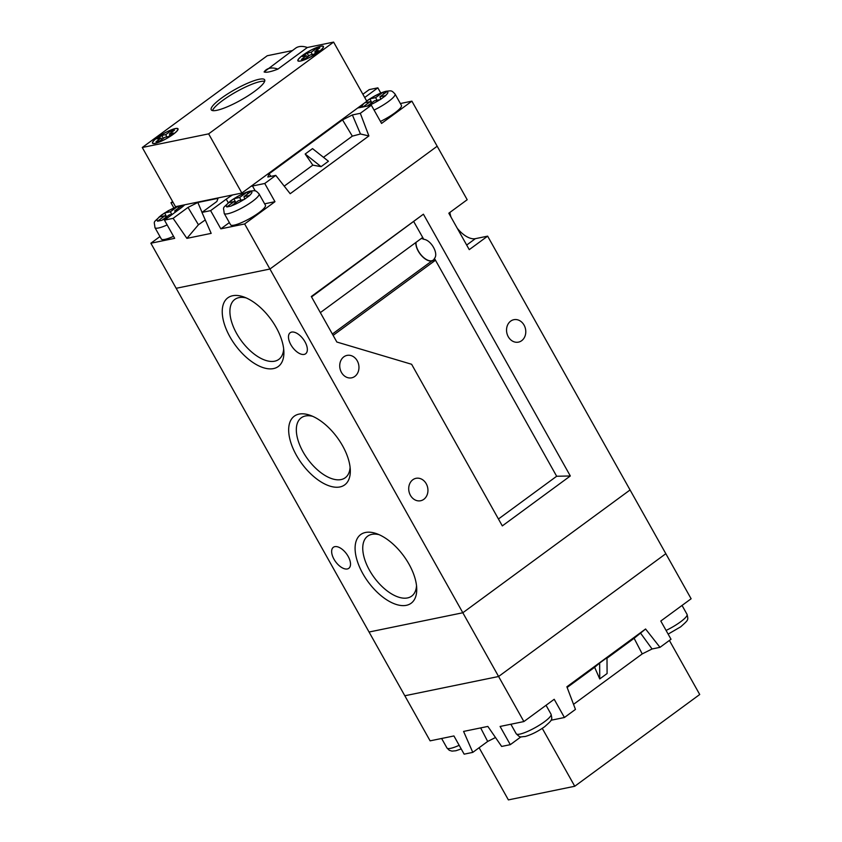 <?xml version="1.0" encoding="UTF-8"?>
<svg xmlns="http://www.w3.org/2000/svg" width="842" height="842" viewBox="0 0 842 842"><rect width="100%" height="100%" fill="white"/><g stroke="black" fill="none" stroke-linecap="round" stroke-linejoin="round"><path stroke-width="1.26" d="M264.104 71.938L295.574 48.204A31.954 16.503 53.7 0 1 299.152 46.647A31.954 16.503 53.7 0 1 307.351 47.499L277.944 69.086A31.954 6.315 150.7 0 1 264.104 71.938A31.954 16.503 53.7 0 1 266.167 69.791A31.954 16.503 53.7 0 1 269.745 68.234A31.954 16.503 53.7 0 1 277.944 69.086M292.332 50.583L267.251 55.74L142.277 147.497L208.637 133.857L333.611 42.1L307.351 47.499M254.537 91.389A30.617 6.052 -29.3 0 0 264.651 79.811A30.617 6.052 -29.3 0 0 248.348 82.905A30.617 6.052 -29.3 0 0 221.351 98.209A30.617 6.052 -29.3 0 0 211.237 109.786A30.617 6.052 -29.3 0 0 227.55 106.702A30.617 6.052 -29.3 0 0 254.537 91.389M318.581 51.993A14.64 2.894 -29.3 0 0 323.423 46.457A14.64 2.894 -29.3 0 0 315.624 47.931A14.64 2.894 -29.3 0 0 302.71 55.256A14.64 2.894 -29.3 0 0 297.879 60.792A14.64 2.894 -29.3 0 0 305.678 59.308A14.64 2.894 -29.3 0 0 318.581 51.993M173.178 134.352A14.64 2.894 -29.3 0 0 178.009 128.815A14.64 2.894 -29.3 0 0 170.221 130.289A14.64 2.894 -29.3 0 0 157.307 137.614A14.64 2.894 -29.3 0 0 152.476 143.151A14.64 2.894 -29.3 0 0 160.264 141.666A14.64 2.894 -29.3 0 0 173.178 134.352M264.662 81.306A30.617 6.052 -29.3 0 0 222.635 100.493A30.617 6.052 -29.3 0 0 212.51 110.576M173.031 134.383A14.377 2.842 -29.3 0 0 177.778 128.942A14.377 2.842 -29.3 0 0 170.126 130.394A14.377 2.842 -29.3 0 0 157.454 137.583A14.377 2.842 -29.3 0 0 152.707 143.014A14.377 2.842 -29.3 0 0 160.359 141.572A14.377 2.842 -29.3 0 0 173.031 134.383M318.434 52.025A14.377 2.842 -29.3 0 0 323.191 46.584A14.377 2.842 -29.3 0 0 315.529 48.036A14.377 2.842 -29.3 0 0 302.857 55.225A14.377 2.842 -29.3 0 0 298.11 60.656A14.377 2.842 -29.3 0 0 305.762 59.214A14.377 2.842 -29.3 0 0 318.434 52.025M319.876 47.836L314.919 51.478L318.813 50.678L314.034 54.193L310.14 54.993L305.172 58.635L301.425 59.403L306.383 55.761L302.488 56.561L307.267 53.057L311.161 52.257L316.129 48.615L319.876 47.836M208.637 133.857L241.854 193.039L366.828 101.282L333.611 42.1M142.277 147.497L175.494 206.69L241.854 193.039M163.243 138.435L161.864 135.415L157.086 138.919L160.98 138.12L162.232 139.183M161.864 135.415L165.758 134.615L170.715 130.973L174.473 130.194L169.505 133.836L173.399 133.036L168.621 136.551L164.727 137.351L159.77 140.993L156.012 141.761L160.98 138.12M316.803 50.099L316.129 48.615M315.182 53.341L314.919 51.478M312.224 54.562L311.161 52.257M307.635 56.824L306.383 55.761M308.656 56.077L307.267 53.057M171.4 132.457L170.715 130.973M169.505 133.836L169.779 135.699M165.758 134.615L166.811 136.92M523.882 721.562L498.59 676.494L665.833 553.699L691.124 598.767L660.802 621.028L671.021 639.246L659.991 647.34L645.582 628.995L566.876 686.777L575.454 709.406L564.424 717.51L554.204 699.292L523.882 721.562L500.085 726.457L510.305 744.665L501.643 746.444L487.855 726.425L463.584 731.424L472.794 752.38L464.142 754.158L453.922 735.95L430.115 740.844L404.823 695.766L498.59 676.494L665.833 553.699L487.634 236.149L475.372 238.665A21.303 11.009 53.7 0 1 457.227 228.203M599.641 663.043L606.998 657.655L607.093 673.537L599.746 678.936L594.631 667.296L599.641 663.043L599.746 678.936M567.14 687.472L594.631 667.296M573.528 704.344L642.225 653.908L652.066 648.971L659.991 647.34M606.998 658.212L634.121 638.299L642.225 653.908M645.582 628.995L634.121 638.299M510.305 744.665L520.945 736.845M472.794 752.38L487.676 741.444L495.496 737.518M551.005 720.299A21.303 4.21 150.7 0 1 552.163 720.026L564.424 717.51M480.656 727.909L487.676 741.444M640.636 633.237L652.066 648.971M273.503 368.585A42.605 22.008 53.7 0 1 229.982 336.905A42.605 22.008 53.7 0 1 232.634 295.742A42.605 22.008 53.7 0 1 243.664 296.91A42.605 22.008 53.7 0 1 283.88 351.693A42.605 22.008 53.7 0 1 273.503 368.585M246.253 297.942A37.185 19.208 -126.3 0 0 238.97 297.626A37.185 19.208 -126.3 0 0 234.971 299.32A37.185 19.208 -126.3 0 0 238.77 337.053A37.185 19.208 -126.3 0 0 274.65 361.197A37.185 19.208 -126.3 0 0 278.976 359.26A37.185 19.208 -126.3 0 0 283.67 348.914M339.936 486.95A42.605 22.008 53.7 0 1 296.416 455.269A42.605 22.008 53.7 0 1 299.057 414.106A42.605 22.008 53.7 0 1 310.088 415.285A42.605 22.008 53.7 0 1 350.304 470.057A42.605 22.008 53.7 0 1 339.936 486.95M312.677 416.316A37.185 19.208 -126.3 0 0 305.393 415.99A37.185 19.208 -126.3 0 0 301.394 417.695A37.185 19.208 -126.3 0 0 305.193 455.427A37.185 19.208 -126.3 0 0 341.073 479.572A37.185 19.208 -126.3 0 0 345.399 477.635A37.185 19.208 -126.3 0 0 350.093 467.278M406.36 605.324A42.605 22.008 53.7 0 1 362.839 573.644A42.605 22.008 53.7 0 1 365.481 532.481A42.605 22.008 53.7 0 1 376.511 533.649A42.605 22.008 53.7 0 1 416.727 588.432A42.605 22.008 53.7 0 1 406.36 605.324M379.1 534.681A37.185 19.208 -126.3 0 0 371.827 534.365A37.185 19.208 -126.3 0 0 367.817 536.059A37.185 19.208 -126.3 0 0 371.617 573.791A37.185 19.208 -126.3 0 0 407.496 597.936A37.185 19.208 -126.3 0 0 411.833 595.999A37.185 19.208 -126.3 0 0 416.527 585.653M423.821 499.317A11.451 9.536 -101.6 0 1 420.632 500.748A11.451 9.536 -101.6 0 1 409.559 493.454A11.451 9.536 -101.6 0 1 412.833 479.74A11.451 9.536 -101.6 0 1 416.022 478.319A11.451 9.536 -101.6 0 1 427.094 485.602A11.451 9.536 -101.6 0 1 423.821 499.317M354.84 376.395A11.451 9.536 -101.6 0 1 351.651 377.826A11.451 9.536 -101.6 0 1 340.578 370.533A11.451 9.536 -101.6 0 1 343.852 356.819A11.451 9.536 -101.6 0 1 347.041 355.398A11.451 9.536 -101.6 0 1 358.113 362.681A11.451 9.536 -101.6 0 1 354.84 376.395M521.651 340.705A11.451 9.536 -101.6 0 1 518.472 342.126A11.451 9.536 -101.6 0 1 507.389 334.842A11.451 9.536 -101.6 0 1 510.673 321.128A11.451 9.536 -101.6 0 1 513.852 319.697A11.451 9.536 -101.6 0 1 524.934 326.991A11.451 9.536 -101.6 0 1 521.651 340.705M416.074 242.328A13.051 6.736 -126.3 0 0 421.126 254.979A13.051 6.736 -126.3 0 0 431.714 260.757A13.051 6.736 -126.3 0 0 433.177 260.125A13.051 6.736 -126.3 0 0 434.461 258.41C438.829 253.726 431.115 239.991 423.747 239.296A13.051 6.736 -126.3 0 0 421.326 238.465M304.173 354.408A13.051 6.736 53.7 0 1 291.616 345.988A13.051 6.736 53.7 0 1 290.185 332.737A13.051 6.736 53.7 0 1 291.648 332.095A13.051 6.736 53.7 0 1 304.204 340.515A13.051 6.736 53.7 0 1 305.635 353.766A13.051 6.736 53.7 0 1 304.173 354.408M347.336 568.96A13.051 6.736 53.7 0 1 334.79 560.54A13.051 6.736 53.7 0 1 333.358 547.289A13.051 6.736 53.7 0 1 334.821 546.647A13.051 6.736 53.7 0 1 347.367 555.067A13.051 6.736 53.7 0 1 348.798 568.318A13.051 6.736 53.7 0 1 347.336 568.96M159.959 236.56L150.876 243.233L176.167 288.301L269.935 269.03L437.177 146.234L467.194 199.722L448.818 213.215L469.257 249.642L487.634 236.149M274.966 201.691L264.746 183.482L275.776 175.378L290.185 193.723L368.891 135.941L360.313 113.312L371.343 105.218L381.563 123.427L411.885 101.156L437.177 146.234L269.935 269.03L462.826 612.755L630.069 489.96L462.826 612.755L369.059 632.026L462.826 612.755L498.59 676.494L404.823 695.766L176.167 288.301L269.935 269.03L244.643 223.951L274.966 201.691L264.62 203.817M423.41 214.194L311.308 296.51L336.853 342.031L411.622 364.281L502.316 525.903L570.318 475.972L423.41 214.194L311.54 296.921M451.07 217.236A21.303 11.009 53.7 0 1 449.891 212.426M423.747 239.296L413.854 221.804M434.461 258.41L556.657 476.256L570.318 475.972M333.116 335.379L435.44 260.252M498.443 518.998L556.657 476.256M422.663 237.486L320.349 312.614M435.493 260.231L431.841 260.988A13.314 6.873 53.7 0 1 421.179 255.273A13.314 6.873 53.7 0 1 415.843 242.496M367.123 106.218L374.469 100.798L380.247 99.63L385.752 95.588L379.984 96.746L387.341 91.378L383.015 92.262L375.648 97.64L369.891 98.851L366.733 101.135M178.03 210.163L174.736 210.837L182.093 205.469L177.767 206.353L170.41 211.731L164.653 212.942L161.875 214.942L159.138 216.983L164.895 215.773L157.559 221.193L161.885 220.309L169.221 214.889L172.515 214.205M233.897 198.701L228.382 202.743L234.139 201.543L226.803 206.953L231.129 206.069L238.465 200.649L244.243 199.48L249.758 195.439L243.98 196.607L251.337 191.229L247.011 192.123L239.654 197.491L233.897 198.701L235.802 202.606M258.82 212.784A19.966 3.947 -29.3 0 0 265.419 205.227L259.031 193.849A19.966 3.947 150.7 0 1 252.432 201.396A19.966 3.947 150.7 0 1 234.834 211.384A19.966 3.947 150.7 0 1 224.193 213.394L230.582 224.782A19.966 3.947 -29.3 0 0 241.222 222.762A19.966 3.947 -29.3 0 0 258.82 212.784M380.447 121.448A19.966 3.947 -29.3 0 0 394.824 112.923A19.966 3.947 -29.3 0 0 401.413 105.376L395.024 93.999A19.966 3.947 150.7 0 1 388.436 101.545A19.966 3.947 150.7 0 1 374.058 110.07M364.775 102.787L370.133 101.682L362.807 107.102M150.876 243.233L174.673 238.339L164.453 220.13L173.115 218.352L186.892 238.37L211.174 233.371L201.964 212.416L210.616 210.637L220.836 228.845L244.643 223.951M167.148 224.93A19.966 3.947 150.7 0 1 154.949 227.635L161.338 239.012A19.966 3.947 -29.3 0 0 173.536 236.318M229.361 222.593L220.836 228.845M411.885 101.156L400.382 103.524M173.852 207.89L170.979 202.754L172.61 201.554M380.784 93.052L377.858 87.842L369.206 89.62L362.881 94.262M164.453 220.13L180.072 208.658A21.303 4.21 -29.3 0 0 184.745 204.785M201.964 212.416L216.847 201.491L218.036 198.333L197.838 202.48L187.998 207.416L173.115 218.352M232.592 194.944A21.303 4.21 -29.3 0 0 226.235 199.165L210.616 210.637M264.746 183.482L252.484 185.998A21.303 4.21 -29.3 0 0 250.927 186.377M360.313 113.312L352.377 114.944L342.536 119.88L269.019 173.852L267.84 177.009L275.776 175.378M357.755 107.944A21.303 4.21 -29.3 0 0 359.081 107.734L371.343 105.218M377.858 87.842L364.702 97.504M173.052 202.333L170.979 202.754M323.475 157.317L352.324 136.141L360.471 133.983L352.377 114.944M360.471 133.983L368.891 135.941M270.987 176.367L269.019 173.852M321.076 166.653L328.433 161.254L312.519 148.613L305.172 154.012L321.076 166.653L312.824 165.137L305.172 154.012M352.324 136.141L342.536 119.88M284.217 186.135L312.824 165.137M204.869 219.036L205.259 219.93L198.438 224.761L186.892 238.37M198.438 224.761L187.998 207.416M202.038 212.363L197.838 202.48M371.406 103.04L370.133 101.682M371.806 102.745L369.891 98.851M376.953 100.282L375.648 97.64M383.826 93.925L383.015 92.262M380.679 99.303L379.984 96.746M235.402 202.901L234.139 201.543M240.949 200.143L239.654 197.491M247.822 193.776L247.011 192.123M244.675 199.154L243.98 196.607M166.558 216.836L164.653 212.942M171.705 214.373L170.41 211.731M178.588 208.016L177.767 206.353M175.125 212.289L174.736 210.837M166.158 217.131L164.895 215.773M669.39 640.446L699.723 694.503L574.749 786.26L508.389 799.9L479.119 747.738M574.749 786.26L542.259 728.362M666.085 630.437A19.966 3.947 -29.3 0 0 680.452 621.912A19.966 3.947 -29.3 0 0 687.051 614.365C688.346 620.301 688.745 619.575 680.715 626.806L668.148 634.11M544.448 721.773A19.966 3.947 -29.3 0 0 551.047 714.216C552.341 720.152 552.741 719.426 544.721 726.657C537.922 731.466 531.386 734.75 525.103 736.518C519.461 736.697 521.156 738.371 516.22 733.771A19.966 3.947 -29.3 0 0 526.85 731.751A19.966 3.947 -29.3 0 0 544.448 721.773M551.552 718.931L552.163 720.026M461.216 748.948L455.859 750.759L451.975 751.117L449.302 750.306L446.976 748.001A19.966 3.947 -29.3 0 0 459.174 745.307M466.678 245.054L475.372 238.665M332.358 334.032L431.841 260.988M382.615 92.525A14.64 2.894 -29.3 0 0 370.185 98.767M385.447 95.62A14.64 2.894 -29.3 0 0 386.952 91.631M177.378 206.616A14.64 2.894 -29.3 0 0 164.937 212.858M182.64 206.669A14.64 2.894 -29.3 0 0 181.704 205.722M246.622 192.376A14.64 2.894 -29.3 0 0 234.181 198.617M249.442 195.481A14.64 2.894 -29.3 0 0 250.948 191.481M162.253 220.004A14.64 2.894 -29.3 0 0 167.937 217.573M228.666 202.669A14.64 2.894 -29.3 0 0 227.172 206.658M367.501 105.913A14.64 2.894 -29.3 0 0 379.931 99.672M364.323 103.124A14.64 2.894 -29.3 0 0 363.165 106.797M255.273 190.966L252.484 185.998M228.245 202.743L226.235 199.165M231.497 205.764A14.64 2.894 -29.3 0 0 243.938 199.522M159.422 216.899A14.64 2.894 -29.3 0 0 157.928 220.888M551.047 714.216L546.037 705.291M687.051 614.365L682.041 605.44M446.976 748.001L441.618 738.476M516.22 733.771L510.862 724.236M395.024 93.999C391.288 90.094 391.614 90.736 386.099 91.252C380.426 92.736 373.901 96.02 366.523 101.103M184.566 204.953L184.009 204.932M178.188 206.132L168.463 210.626L161.285 215.194C152.297 223.909 154.307 220.151 154.949 227.635M259.031 193.849C255.294 189.955 255.61 190.587 250.095 191.102C244.422 192.597 237.907 195.881 230.529 200.964C221.541 209.669 223.551 205.922 224.193 213.394M362.649 104.355L360.218 107.502"/></g></svg>

